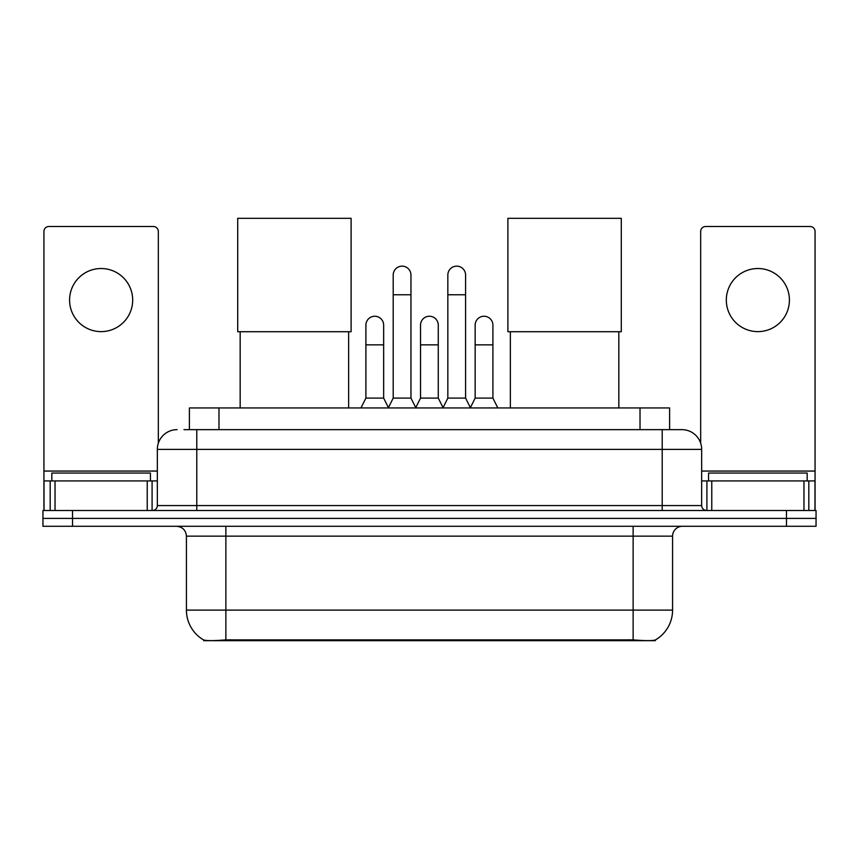 <?xml version="1.0" encoding="UTF-8"?>
<svg xmlns="http://www.w3.org/2000/svg" width="859" height="859" viewBox="0 0 859 859"><rect width="100%" height="100%" fill="white"/><g stroke="black" fill="none" stroke-linecap="round" stroke-linejoin="round"><path stroke-width="1.29" d="M189.399 429.65L189.399 407.95L669.601 407.95L669.601 429.65M655.32 639.976L655.32 640.674L203.68 640.674L203.68 639.976M186.424 610.105L225.874 610.105L225.874 536.145L186.424 536.145L186.424 610.105A34.51 34.51 0 0 0 203.486 639.88C206.042 640.868 213.504 640.868 225.874 639.88L633.126 639.88C645.485 640.868 652.947 640.868 655.514 639.88A34.51 34.51 0 0 0 672.576 610.105L672.576 536.145A9.857 9.857 0 0 1 682.433 526.288M72.532 510.504L816.05 510.504L816.05 518.396L42.95 518.396L42.95 526.288L72.532 526.288L72.532 518.396L42.95 518.396L42.95 510.504L72.532 510.504L72.532 518.396L816.05 518.396L816.05 526.288L72.532 526.288M184.417 429.65L675.034 429.65M183.966 429.65L196.786 429.65L196.786 449.375L157.337 449.375L157.337 505.575A4.929 4.929 0 0 1 152.408 510.504M177.061 429.65A19.725 19.725 0 0 0 157.337 449.375M681.939 429.65A19.725 19.725 0 0 1 701.663 449.375L662.214 449.375L662.214 429.65L681.638 429.65M701.663 449.375L701.663 505.575C701.953 508.571 703.596 510.214 706.592 510.504M816.05 510.504L816.05 518.396M150.432 480.922L150.432 473.041L51.83 473.041L51.83 480.922M101.126 268.523A31.558 31.558 0 0 0 69.579 300.07A31.558 31.558 0 0 0 101.126 331.628A31.558 31.558 0 0 0 132.683 300.07A31.558 31.558 0 0 0 101.126 268.523M147.233 510.504L147.233 480.922L55.03 480.922L55.03 510.504M158.324 443.212L158.324 231.447A4.929 4.929 0 0 0 153.396 226.508L48.866 226.508A4.929 4.929 0 0 0 43.938 231.447L43.938 480.922L55.03 480.922M147.233 480.922L157.337 480.922M43.938 510.504L43.938 480.922M807.17 480.922L807.17 473.041L708.568 473.041L708.568 480.922M240.166 331.724L240.166 407.95M348.636 331.724L348.636 407.95M237.707 218.326L351.106 218.326L351.106 331.724L237.707 331.724L237.707 218.326M510.364 331.724L510.364 407.95M618.834 331.724L618.834 407.95M507.894 218.326L621.293 218.326L621.293 331.724L507.894 331.724L507.894 218.326M388.279 407.95L393.207 398.093L410.956 398.093L415.896 407.95M410.956 398.093L410.956 275.03A8.88 8.88 0 0 0 402.087 266.15A8.88 8.88 0 0 1 402.646 266.172M393.207 398.093L393.207 294.755L410.956 294.755M393.207 294.755L393.207 275.03A8.88 8.88 0 0 1 402.087 266.15M442.911 407.95L447.84 398.093L465.589 398.093L470.517 407.95M465.589 398.093L465.589 275.03A8.88 8.88 0 0 0 456.72 266.15A8.88 8.88 0 0 1 457.278 266.172M447.84 398.093L447.84 294.755L465.589 294.755M447.84 294.755L447.84 275.03A8.88 8.88 0 0 1 456.72 266.15M360.963 407.95L365.902 398.093L383.651 398.093L388.429 407.66M383.651 398.093L383.651 325.121A8.88 8.88 0 0 0 375.329 316.262A8.88 8.88 0 0 1 383.651 325.121M365.902 398.093L365.902 344.846L383.651 344.846M365.902 344.846L365.902 325.121A8.88 8.88 0 0 1 375.329 316.262M415.745 407.66L420.523 398.093L438.273 398.093L443.061 407.66M438.273 398.093L438.273 325.121A8.88 8.88 0 0 0 429.962 316.262A8.88 8.88 0 0 1 438.273 325.121M420.523 398.093L420.523 344.846L438.273 344.846M420.523 344.846L420.523 325.121A8.88 8.88 0 0 1 429.962 316.262M470.378 407.66L475.156 398.093L492.905 398.093L497.833 407.95M492.905 398.093L492.905 325.121A8.88 8.88 0 0 0 484.583 316.262A8.88 8.88 0 0 1 492.905 325.121M475.156 398.093L475.156 344.846L492.905 344.846M475.156 344.846L475.156 325.121A8.88 8.88 0 0 1 484.583 316.262M757.874 268.523A31.558 31.558 0 0 0 726.317 300.07A31.558 31.558 0 0 0 757.874 331.628A31.558 31.558 0 0 0 789.421 300.07A31.558 31.558 0 0 0 757.874 268.523M803.97 510.504L803.97 480.922L711.767 480.922L711.767 510.504M815.062 510.504L815.062 480.922L815.062 510.504M803.97 480.922L815.062 480.922L815.062 231.447A4.929 4.929 0 0 0 810.134 226.508L705.604 226.508A4.929 4.929 0 0 0 700.676 231.447L700.676 443.212M701.663 480.922L711.767 480.922M628.691 640.674L628.691 639.708M230.309 640.674L230.309 639.708M218.981 429.65L218.981 407.95M640.019 429.65L640.019 407.95M633.126 526.288L633.126 536.145L225.874 536.145L225.874 526.288M672.576 536.145L633.126 536.145L633.126 610.105L672.576 610.105M633.126 639.88L633.126 610.105L225.874 610.105L225.874 639.88M786.468 526.288L786.468 510.504M196.786 510.504L196.786 505.575L701.663 505.575M157.337 505.575L196.786 505.575L196.786 449.375L662.214 449.375L662.214 510.504M157.337 471.065L43.938 471.065M152.086 480.922L152.086 510.504M44.013 480.922L44.013 510.504M50.176 510.504L50.176 480.922M815.062 471.065L701.663 471.065M814.987 510.504L814.987 480.922M808.824 480.922L808.824 510.504M706.914 510.504L706.914 480.922M186.424 536.145C185.845 530.153 182.559 526.868 176.567 526.288"/></g></svg>
